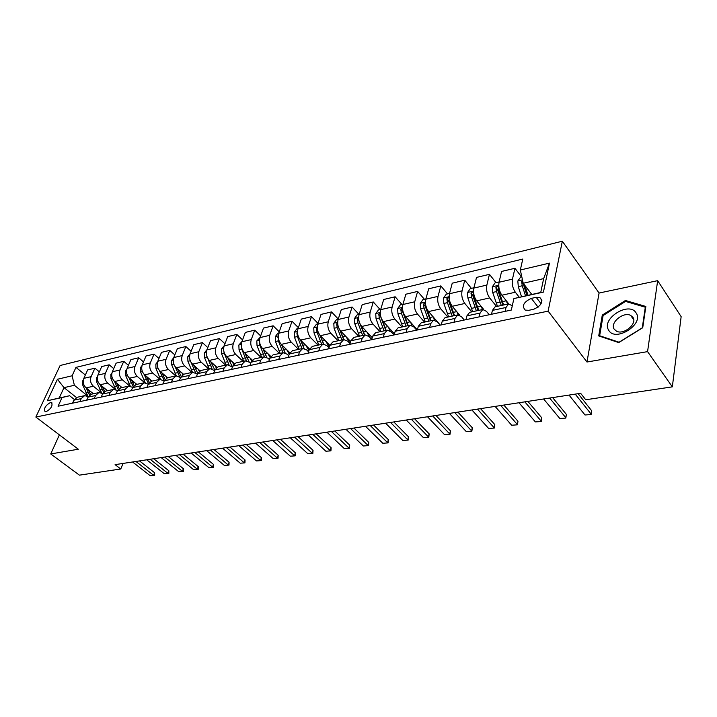 <?xml version="1.0" encoding="UTF-8"?>
<svg xmlns="http://www.w3.org/2000/svg" width="717" height="717" viewBox="0 0 717 717"><rect width="100%" height="100%" fill="white"/><g stroke="black" fill="none" stroke-linecap="round" stroke-linejoin="round"><path stroke-width="1.08" d="M46.148 411.666C51.167 408.726 52.95 405.688 51.516 402.551L50.414 402.515C45.422 405.455 43.638 408.493 45.072 411.63L46.148 411.666M562.334 241.217L60.111 365.509L35.85 417.052L548.138 311.142L562.334 241.217L599.071 293.038L586.981 362.013L647.568 351.626L657.659 280.661L599.071 293.038M657.659 280.661L681.15 316.645L672.331 386.857L647.568 351.626M672.331 386.857L585.735 399.754L580.627 393.301L115.096 464.652L120.761 468.999L123.055 463.433M536.199 297.322L531.342 298.38C523.616 301.982 521.582 305.899 525.229 310.111L528.788 310.309L533.663 309.287C541.46 305.684 543.522 301.758 539.856 297.519L536.199 297.322L541.111 303.757M520.318 270.004L549.464 263.121L543.441 292.097L513.91 298.559L540.743 292.455L543.647 278.617L523.222 283.26L520.318 270.004L522.783 259.043L75.975 367.382L85.341 375.018M76.45 397.523L64.01 387.646L59.215 398.007L69.603 395.73L62.065 397.541L58.059 406.234L511.338 310.049L513.91 298.559M62.065 397.541L47.358 400.758L57.441 379.248L72.103 375.789L75.975 367.382M59.377 434.878L50.728 453.951L79.417 475.156L120.761 468.999M50.728 453.951L78.314 449.218L35.85 417.052M586.981 362.013L548.138 311.142M69.603 395.73L74.308 399.45M123.933 392.253L125.251 389.17L128.594 386.149L132.717 387.35M139.367 388.981L140.684 385.863L144.009 382.806L148.267 384.151M155.213 385.621L156.512 382.466L159.819 379.392L164.22 380.879M171.462 382.17L172.752 378.979L176.05 375.878L180.594 377.536M188.159 378.63L189.431 375.403L192.703 372.266L197.408 374.113M205.295 374.991L206.559 371.729L209.812 368.565L214.679 370.608M222.897 371.254L224.152 367.955L227.379 364.765L232.425 367.023M241.002 367.409L242.229 364.075L245.438 360.857L249.489 362.255L250.654 363.349M259.599 363.465L260.818 360.086L263.999 356.842L268.033 358.267L269.413 359.584M278.743 359.405L279.935 355.99L283.081 352.71L287.105 354.171L288.7 355.731M298.433 355.229L299.598 351.769L302.717 348.462L306.715 349.968L308.543 351.787M318.698 350.927L319.845 347.422L322.928 344.088L326.898 345.63L328.986 347.754M339.571 346.499L340.692 342.95L343.73 339.58L347.682 341.167L350.03 343.613M361.072 341.928L362.175 338.343L365.168 334.947L369.085 336.569L371.72 339.383M383.237 337.232L384.303 333.593L387.252 330.161L391.132 331.837L393.983 334.947M406.1 332.374L407.131 328.7L410.025 325.231L413.87 326.952L416.694 330.134M429.68 327.373L430.675 323.645L433.516 320.149L437.316 321.924L440.121 325.159M454.013 322.211L454.981 318.438L457.751 314.906L461.506 316.726L464.293 320.033M479.153 316.878L480.076 313.051L482.783 309.493L486.484 311.366L489.236 314.736M531.781 294.418L523.222 283.26M519.216 297.205L515.335 292.231C512.7 288.27 511.741 283.914 512.467 279.155L514.949 268.275L521.429 276.762M508.747 303.874L501.891 295.225C499.247 291.308 498.297 286.979 499.041 282.256L501.586 271.447L514.949 268.275M496.576 306.509L489.684 297.94C487.022 294.06 486.081 289.776 486.852 285.079L489.451 274.333L496.012 282.65M483.724 309.475L476.671 300.844C474 296.999 473.059 292.751 473.856 288.091L476.518 277.416L489.451 274.333M471.804 311.868L464.849 303.479C462.169 299.67 461.237 295.458 462.044 290.824L464.759 280.213L471.383 288.359M459.803 315.265L452.248 306.284C449.55 302.52 448.618 298.335 449.46 293.737L452.23 283.197L464.759 280.213M447.802 317.057L440.785 308.839C438.087 305.11 437.164 300.952 438.015 296.381L440.83 285.904L447.516 293.889M440.31 325.115L428.569 311.563C425.853 307.871 424.939 303.748 425.808 299.204L428.685 288.79L440.83 285.904M424.536 322.094L417.464 314.037C414.74 310.371 413.826 306.284 414.722 301.776L417.635 291.425L424.365 299.249M417.357 329.883L405.616 316.681C402.882 313.051 401.977 309 402.882 304.51L405.849 294.221L417.635 291.425M401.959 326.979L394.843 319.074C392.1 315.48 391.195 311.456 392.127 307.001L395.13 296.775L401.914 304.447M394.44 333.808L383.344 321.637C380.602 318.079 379.705 314.091 380.646 309.663L383.694 299.491L395.13 296.775M380.055 331.72L372.894 323.967C370.142 320.445 369.246 316.475 370.205 312.074L373.297 301.974L380.109 309.493M372.231 337.689L361.735 326.459C358.975 322.964 358.088 319.029 359.065 314.655L362.193 304.608L373.297 301.974M358.778 336.327L351.59 328.718C348.82 325.249 347.942 321.35 348.928 317.004L352.092 307.01L358.948 314.396M350.685 341.516L340.754 331.129C337.985 327.696 337.107 323.824 338.11 319.504L341.31 309.574L352.092 307.01M338.119 340.799L330.895 333.324C328.126 329.928 327.248 326.074 328.261 321.781L331.505 311.913L338.263 319.029M328.637 348.812L329.775 345.289L320.374 335.673C317.595 332.303 316.726 328.485 317.756 324.218L321.028 314.404L331.505 311.913M318.043 345.146L310.793 337.806C308.014 334.463 307.145 330.671 308.185 326.423L311.492 316.672L318.025 323.403M309.502 349.027L300.566 340.082C297.779 336.775 296.919 333.011 297.976 328.789L301.31 319.092L311.492 316.672M298.532 349.367L291.254 342.161C288.467 338.872 287.616 335.135 288.673 330.94L292.043 321.297L298.362 327.669M289.856 352.755L281.306 344.375C278.519 341.122 277.667 337.402 278.743 333.244L282.139 323.654L292.043 321.297M279.549 353.472L272.254 346.392C269.467 343.165 268.615 339.473 269.709 335.332L273.132 325.796L279.245 331.846M270.802 356.448L262.583 348.552C259.796 345.343 258.945 341.686 260.047 337.573L263.498 328.09L273.132 325.796M261.087 357.469L253.773 350.514C250.986 347.333 250.143 343.694 251.255 339.607L254.732 330.17L260.647 335.915M252.312 360.104L244.363 352.612C241.575 349.457 240.733 345.845 241.853 341.776L245.357 332.401L254.732 330.17M243.117 361.359L235.794 354.521C232.998 351.393 232.165 347.808 233.294 343.757L236.825 334.436L242.561 339.894M234.369 363.716L226.635 356.555C223.838 353.454 223.014 349.896 224.152 345.881L227.701 336.605L236.825 334.436M225.622 365.15L218.291 358.419C215.494 355.345 214.67 351.805 215.817 347.808L219.384 338.585L224.95 343.784M216.937 367.283L209.373 360.409C206.577 357.353 205.761 353.839 206.908 349.869L210.502 340.692L219.384 338.585M208.584 368.834L201.244 362.219C198.457 359.19 197.632 355.695 198.797 351.742L202.409 342.618L207.805 347.584M199.998 370.806L192.559 364.155C189.763 361.144 188.956 357.684 190.122 353.75L193.751 344.68L202.409 342.618M191.977 372.428L184.645 365.912C181.849 362.936 181.042 359.486 182.217 355.578L185.864 346.553L191.107 351.294M183.543 374.283L176.176 367.803C173.389 364.845 172.582 361.422 173.765 357.541L177.431 348.561L185.864 346.553M175.799 375.932L168.468 369.524C165.672 366.584 164.874 363.187 166.057 359.316L169.75 350.389L174.831 354.915M162.956 383.971L164.256 380.799L167.563 377.716L160.214 371.361C157.426 368.448 156.629 365.07 157.821 361.225L161.522 352.343L169.75 350.389M160.034 379.347L152.694 373.037C149.907 370.142 149.109 366.79 150.31 362.963L154.03 354.126L158.977 358.464M151.977 381.085L144.646 374.83C141.858 371.962 141.07 368.628 142.28 364.828L146.017 356.035L154.03 354.126M144.7 382.717L137.314 376.461C134.527 373.611 133.738 370.304 134.957 366.521L138.704 357.774L143.517 361.924M136.795 384.375L129.472 378.209C126.685 375.385 125.905 372.096 127.124 368.332L130.888 359.638L138.704 357.774M129.813 386.069L122.311 379.804C119.533 376.999 118.753 373.727 119.981 369.981L123.754 361.332L128.433 365.312M121.98 387.574L114.657 381.507C111.879 378.728 111.108 375.475 112.336 371.756L116.127 363.143L123.754 361.332M115.374 389.403L107.684 383.066C104.906 380.297 104.135 377.07 105.372 373.369L109.163 364.801L113.716 368.619M107.514 390.711L100.21 384.733C97.431 381.982 96.67 378.773 97.906 375.09L101.715 366.575L109.163 364.801M101.456 392.791L93.398 386.248C90.62 383.523 89.858 380.333 91.104 376.667L94.922 368.188L99.358 371.854M93.398 393.758L86.103 387.87C83.333 385.163 82.572 381.991 83.826 378.352L87.653 369.918L94.922 368.188M87.761 396.017L74.38 385.289L64.01 387.646L57.441 379.248M505.127 311.366L506.014 307.485L508.64 303.891L512.279 305.818M491.512 314.252L492.418 310.398L495.088 306.822L508.64 303.891M465.978 319.674L466.928 315.874L469.671 312.325L482.783 309.493M441.26 324.918L442.246 321.162L445.051 317.658L457.751 314.906M417.321 329.999L418.343 326.298L421.211 322.811L433.516 320.149M394.126 334.92L395.175 331.263L398.096 327.821L410.025 325.231M371.63 339.697L372.715 336.085L375.681 332.67L387.252 330.161M349.815 344.321L350.927 340.754L353.938 337.375L365.168 334.947M340.692 342.95L329.775 345.289L332.84 341.937L343.73 339.58M308.086 353.176L309.242 349.699L312.343 346.374L322.928 344.088M288.117 357.416L289.301 353.974L292.437 350.685L302.717 348.462M268.723 361.529L269.924 358.133L273.087 354.87L283.081 352.71M249.866 365.536L251.084 362.175L254.284 358.939L263.999 356.842M231.528 369.425L232.765 366.109L235.983 362.901L245.438 360.857M213.684 373.207L214.939 369.927L218.183 366.754L227.379 364.765M196.324 376.891L197.596 373.647L200.859 370.501L209.812 368.565M179.42 380.476L180.702 377.276L183.991 374.157L192.703 372.266M146.922 387.377L148.231 384.24L151.547 381.175L159.819 379.392M131.292 390.693L132.609 387.592L135.943 384.554L144.009 382.806M116.055 393.929L117.382 390.855L120.725 387.852L128.594 386.149M108.876 395.452L110.212 392.396L113.555 389.403L117.561 390.478M101.196 397.075L102.531 394.045L105.883 391.061L113.555 389.403M94.196 398.562L95.54 395.542L98.892 392.575L102.782 393.534M86.703 400.158L88.048 397.146L91.409 394.198L98.892 392.575M79.874 401.601L81.218 398.616L84.579 395.667L88.361 396.537M72.103 375.789L74.38 385.289M72.56 403.151L73.914 400.185L77.275 397.254L84.579 395.667M540.743 292.455L543.441 292.097M543.647 278.617L549.464 263.121M47.358 400.758L59.215 398.007M625.439 300.486L602.289 315.077L598.722 335.915L618.735 342.601L642.728 327.741L645.847 306.464L625.439 300.486L626.219 301.615M603.015 316.072L602.289 315.077M575.231 394.126L591.158 414.121L591.713 410.805L591.113 414.543L585 414.982L569.02 395.076M578.126 393.687L591.713 410.805M585 414.982L591.113 414.543M521.779 276.681L520.712 276.932L517.826 281.01L518.292 286.657L521.528 296.668M522.568 280.257L521.626 281.638L522.254 285.76L525.498 295.798M526.923 295.485L523.231 283.726L521.626 281.638M528.008 295.243L524.817 285.339M549.643 398.052L565.794 417.661L566.385 414.399L565.83 418.074L559.816 418.504L543.62 398.975M552.601 397.594L566.385 414.399M559.816 418.504L565.83 418.074M524.835 401.852L541.183 421.103L541.81 417.886L541.29 421.497L535.384 421.919L518.991 402.748M527.855 401.386L541.81 417.886M535.384 421.919L541.29 421.497M500.771 405.544L517.298 424.446L517.961 421.264L517.477 424.822L511.669 425.235L495.097 406.414M503.845 405.069L517.961 421.264M511.669 425.235L517.477 424.822M499.122 281.933L495.115 282.857L492.256 286.881L492.687 292.437L497.455 306.311M503.728 304.958L502.429 301.624L506.292 300.781L507.591 304.116M502.429 301.624L498.96 291.021L498.342 286.961L497.903 286.038L495.913 287.517L496.522 291.577L501.291 305.487M502.895 305.137L497.535 289.56L495.913 287.517M473.937 287.768L470.316 288.601L467.484 292.563L467.887 298.039L472.646 311.68M481.224 306.41L482.478 309.556M478.732 310.362L473.964 296.668L472.933 291.756L471.006 293.208L471.607 297.205L476.366 310.873M478.006 310.524L472.646 295.216L471.006 293.208M449.541 293.414L446.288 294.167L443.473 298.075L443.859 303.47L448.618 316.887M456.926 311.85L458.154 314.853M454.506 315.605L449.747 302.144L448.743 297.295L446.87 298.72L447.462 302.655L452.221 316.107M453.888 315.74L448.528 300.683L446.87 298.72M477.414 409.12L494.103 427.69L494.793 424.554L494.354 428.049L488.636 428.452L471.903 409.963M480.542 408.645L494.793 424.554M488.636 428.452L494.354 428.049M425.898 298.89L422.994 299.563L420.207 303.416L420.556 308.731L425.315 321.924M433.373 317.111L434.654 320.149M425.441 302.762L423.478 304.071L424.052 307.943L428.811 321.171M430.496 320.804L425.145 305.998L423.478 304.071M431.025 320.687L425.835 305.747M608.643 330.125C614.998 342.618 644.368 324.442 636.122 312.953C629.23 300.916 600.963 318.742 608.643 330.125M614.155 329.121L616.53 331.209C623.79 335.224 637.583 323.654 632.95 317.389L630.664 315.408C623.378 311.411 609.719 322.793 614.155 329.121M625.538 301.409L645.309 307.217L642.28 327.83L619.049 342.215L599.654 335.744L603.105 315.552L625.538 301.409M645.659 307.745L645.309 307.217M600.12 336.381L599.654 335.744M454.73 412.598L471.571 430.845L472.297 427.744L471.885 431.186L466.265 431.589L449.389 413.413M457.912 412.114L472.297 427.744M466.265 431.589L471.885 431.186M432.709 415.977L449.684 433.902L450.428 430.845L450.052 434.233L444.522 434.627L427.511 416.765M435.936 415.475L450.428 430.845M444.522 434.627L450.052 434.233M411.298 419.257L428.399 436.886L429.16 433.857L428.82 437.2L423.371 437.585L406.252 420.028M414.569 418.755L429.16 433.857M423.371 437.585L428.82 437.2M390.496 422.447L407.695 439.781L408.484 436.787L408.17 440.086L402.811 440.462L385.585 423.2M393.803 421.937L408.484 436.787M402.811 440.462L408.17 440.086M370.259 425.548L387.547 442.595L388.363 439.646L388.076 442.891L382.797 443.258L365.482 426.274M373.602 425.038L388.363 439.646M382.797 443.258L388.076 442.891M402.972 304.205L400.391 304.797L397.63 308.597L397.962 313.84L402.712 326.818M410.527 322.202L411.979 325.491M402.488 307.844L400.794 309.251L401.35 313.069L406.1 326.083M407.812 325.715L402.47 311.142L400.794 309.251M408.251 325.617L404.209 314.611M380.736 309.35L378.468 309.878L375.726 313.625L376.04 318.787L380.772 331.568M388.363 327.131L390.147 330.94M380.225 312.863L378.782 314.288L379.329 318.043L384.07 330.851M385.8 330.474L380.467 316.134L378.782 314.288M386.158 330.403L382.421 320.436M359.154 314.351L357.174 314.808L354.467 318.5L354.754 323.6L359.477 336.174M366.844 331.917L369.676 337.205M358.625 317.792L357.416 319.173L357.944 322.874L362.677 335.484M364.433 335.108L360.068 323.976M364.702 335.045L361.18 325.796M338.2 319.208L336.497 319.603L333.808 323.242L334.077 328.269L338.791 340.656M345.944 336.56L350.138 343.291M337.653 322.614L336.658 323.914L337.187 327.57L341.901 339.983M343.676 339.598L339.768 329.892M343.864 339.553L340.494 330.851M317.855 323.914L316.412 324.254L313.741 327.848L313.992 332.805L318.689 345.002M325.635 341.059L329.228 347.001M317.281 327.337L316.502 328.52L317.013 332.123L321.709 344.348M323.537 344.017L319.854 335.099M323.663 344.017L320.382 335.681L330.895 333.324M350.568 428.56L367.946 445.338L368.78 442.416L368.52 445.615L363.322 445.983L345.926 429.277M353.947 428.049L368.78 442.416M363.322 445.983L368.52 445.615M298.075 328.503L296.883 328.78L294.239 332.321L294.472 337.214L299.15 349.233M305.908 345.433L308.937 350.613M297.483 331.962L296.901 333.002L297.403 336.551L302.09 348.596M304.044 348.444L300.432 339.957M304.089 348.453L300.808 340.333M331.415 431.5L348.856 448.008L349.708 445.123L349.475 448.277L344.348 448.636L326.889 432.19M334.812 430.98L349.708 445.123M344.348 448.636L349.475 448.277M278.85 332.948L277.882 333.172L275.265 336.676L275.48 341.507L280.15 353.347M286.71 349.672L289.247 354.126M278.241 336.497L278.339 340.862L283.009 352.728M284.757 352.226L281.521 344.581M285.124 352.872L281.781 344.841M312.755 434.359L330.268 450.608L331.137 447.758L330.922 450.868L325.877 451.226L308.355 435.031M316.179 433.83L331.137 447.758M325.877 451.226L330.922 450.868M260.154 337.286L256.82 340.907L257.018 345.675L261.669 357.344M268.05 353.804L270.148 357.577M259.527 340.969L259.787 345.047L264.456 356.77M265.711 355.417L263.103 349.045M266.778 357.326L263.264 349.206M294.588 437.146L312.155 453.144L313.033 450.321L312.845 453.395L307.871 453.736L290.295 437.8M298.039 436.617L313.033 450.321M307.871 453.736L312.845 453.395M241.961 341.498L238.86 345.029L239.039 349.735L243.672 361.243M249.883 357.81L251.631 361.018M241.333 345.424L241.746 349.125L246.451 360.785M247.114 358.303L245.178 353.373M249.157 361.96L245.241 353.436M276.887 439.853L294.499 455.609L295.395 452.821L295.225 455.851L290.322 456.191L272.702 440.498M280.356 439.324L295.395 452.821M290.322 456.191L295.225 455.851M224.26 345.594L221.374 349.045L221.544 353.687L226.16 365.034M232.2 361.718L233.67 364.442M223.677 350.281L224.17 353.096L228.974 364.765M232.46 366.916L227.701 357.541M259.635 442.497L277.282 458.02L278.196 455.268L278.053 458.253L273.213 458.584L255.557 443.124M263.121 441.968L278.196 455.268M273.213 458.584L278.053 458.253M207.016 349.591L204.354 352.952L204.506 357.541L209.104 368.717M214.983 365.509L216.238 367.857M206.729 355.847L212.008 368.735M214.876 370.106L210.61 361.529M242.812 445.078L260.495 460.368L261.418 457.643L261.293 460.592L256.525 460.923L238.842 445.687M246.325 444.54L261.418 457.643M256.525 460.923L261.293 460.592M226.411 447.596L244.112 462.653L245.053 459.964L244.945 462.868L240.24 463.2L222.539 448.188M229.933 447.05L245.053 459.964M240.24 463.2L244.945 462.868M210.413 450.043L228.131 464.894L229.082 462.232L228.992 465.1L224.349 465.423L206.63 450.626M213.944 449.505L229.082 462.232M224.349 465.423L228.992 465.1M194.8 452.436L212.528 467.072L213.487 464.437L213.415 467.278L208.835 467.592L191.107 453.001M198.34 451.898L213.487 464.437M208.835 467.592L213.415 467.278M179.555 454.775L197.292 469.205L198.259 466.597L198.206 469.402L193.68 469.707L175.952 455.331M183.113 454.228L198.259 466.597M193.68 469.707L198.206 469.402M164.677 457.052L182.405 471.284L183.382 468.712L183.346 471.472L178.883 471.777L161.155 457.598M168.235 456.514L183.382 468.712M178.883 471.777L183.346 471.472M150.14 459.283L167.868 473.319L168.853 470.764L168.827 473.498L164.426 473.803L146.698 459.812M153.707 458.737L168.853 470.764M164.426 473.803L168.827 473.498M135.943 461.461L153.653 475.308L154.657 472.781L154.648 475.479L150.292 475.783L132.582 461.972M139.519 460.914L154.657 472.781M150.292 475.783L154.648 475.479M190.193 353.571L187.764 356.761L187.908 361.287L192.488 372.32M198.215 369.21L199.299 371.254M190.973 362.166L195.571 372.715M197.775 373.234L193.957 365.401M173.684 357.738L171.596 360.463L171.73 364.944L176.292 375.833M181.867 372.813L182.826 374.624M174.975 366.45L179.734 376.81M181.168 376.335L177.735 369.165M157.623 361.762L155.84 364.084L155.956 368.502L160.536 379.302M165.932 376.317L166.81 377.958M159.308 370.42L164.283 380.727M165.035 379.41L161.908 372.831M141.993 365.634L140.478 367.606L140.586 371.98L145.192 382.726M150.4 379.732L151.224 381.265M144 374.193L148.509 383.658M149.342 382.475L146.483 376.389M126.766 369.398L125.484 371.048L125.583 375.367L130.27 386.131M135.244 383.066L136.042 384.536M129.042 377.814L133.165 386.553M134.079 385.513L131.426 379.858M111.915 373.037L110.857 374.408L110.947 378.675L115.751 389.501M120.456 386.32L121.245 387.736M114.433 381.31L118.242 389.439M119.21 388.515L116.737 383.237M97.44 376.586L96.589 377.68L96.661 381.901L101.635 392.871M106.026 389.492L106.797 390.864M100.156 384.688L103.705 392.289M104.736 391.5L102.406 386.526M83.315 380.028L82.643 380.879L82.715 385.056L87.949 396.268M91.937 392.584L92.69 393.92M86.219 387.96L89.544 395.121M90.629 394.449L88.406 389.725M501.891 295.225L515.335 292.231M476.671 300.844L489.684 297.94M452.248 306.284L464.849 303.479M428.569 311.563L440.785 308.839M405.616 316.681L417.464 314.037M383.344 321.637L394.843 319.074M361.735 326.459L372.894 323.967M340.754 331.129L351.59 328.718M300.566 340.082L310.793 337.806M281.306 344.375L291.254 342.161M262.583 348.552L272.254 346.392M244.363 352.612L253.773 350.514M226.635 356.555L235.794 354.521M209.373 360.409L218.291 358.419M192.559 364.155L201.244 362.219M176.176 367.803L184.645 365.912M160.214 371.361L168.468 369.524M144.646 374.83L152.694 373.037M129.472 378.209L137.314 376.461M114.657 381.507L122.311 379.804M100.21 384.733L107.684 383.066M86.103 387.87L93.398 386.248M499.041 282.256L512.467 279.155M492.418 310.398L506.014 307.485M466.928 315.874L480.076 313.051M473.856 288.091L486.852 285.079M442.246 321.162L454.981 318.438M449.46 293.737L462.044 290.824M418.343 326.298L430.675 323.645M425.808 299.204L438.015 296.381M395.175 331.263L407.131 328.7M402.882 304.51L414.722 301.776M372.715 336.085L384.303 333.593M380.646 309.663L392.127 307.001M350.927 340.754L362.175 338.343M359.065 314.655L370.205 312.074M338.11 319.504L348.928 317.004M309.242 349.699L319.845 347.422M317.756 324.218L328.261 321.781M289.301 353.974L299.598 351.769M297.976 328.789L308.185 326.423M269.924 358.133L279.935 355.99M278.743 333.244L288.673 330.94M251.084 362.175L260.818 360.086M260.047 337.573L269.709 335.332M232.765 366.109L242.229 364.075M241.853 341.776L251.255 339.607M214.939 369.927L224.152 367.955M224.152 345.881L233.294 343.757M197.596 373.647L206.559 371.729M206.908 349.869L215.817 347.808M180.702 377.276L189.431 375.403M190.122 353.75L198.797 351.742M164.256 380.799L172.752 378.979M173.765 357.541L182.217 355.578M148.231 384.24L156.512 382.466M157.821 361.225L166.057 359.316M132.609 387.592L140.684 385.863M142.28 364.828L150.31 362.963M117.382 390.855L125.251 389.17M127.124 368.332L134.957 366.521M102.531 394.045L110.212 392.396M112.336 371.756L119.981 369.981M88.048 397.146L95.54 395.542M97.906 375.09L105.372 373.369M73.914 400.185L81.218 398.616M83.826 378.352L91.104 376.667M538.108 307.181L531.342 298.38M522.478 279.854L517.898 280.912M522.254 285.76L518.292 286.657M498.736 285.303L492.319 286.782M500 302.162L496.155 302.995M496.522 291.577L492.687 292.437M499.668 290.86L498.96 291.021M473.525 291.093L467.547 292.464M475.075 307.611L471.356 308.418M481.125 306.284L477.432 307.091M471.607 297.205L467.887 298.039M474.439 296.56L473.964 296.668M449.102 296.704L443.545 297.976M450.921 312.89L447.318 313.679M456.738 311.617L453.207 312.388M447.462 302.655L443.859 303.47M425.432 302.135L420.27 303.318M427.511 318.007L424.016 318.778M433.095 316.789L429.725 317.523M424.052 307.943L420.556 308.731M402.488 307.396L397.702 308.498M404.8 322.973L401.412 323.717M410.169 321.799L406.951 322.507M401.35 313.069L397.962 313.84M380.234 312.513L375.798 313.526M382.77 327.794L379.472 328.52M387.933 326.665L384.859 327.337M379.329 318.043L376.04 318.787M358.625 317.47L354.53 318.411M361.377 332.473L358.177 333.172M366.342 331.388L363.402 332.034M357.944 322.874L354.754 323.6M358.975 320.84L357.416 319.173M337.653 322.283L333.88 323.152M340.602 337.017L337.492 337.698M345.388 335.968L342.574 336.587M337.187 327.57L334.077 328.269M337.904 325.213L336.658 323.914M317.29 326.961L313.813 327.759M320.418 341.435L317.398 342.09M325.016 340.423L322.327 341.014M317.013 332.123L313.992 332.805M317.461 329.506L316.502 328.52M297.492 331.505L294.302 332.231M300.799 345.728L297.86 346.365M305.227 344.752L302.655 345.316M297.403 336.551L294.472 337.214M297.618 333.719L296.901 333.002M278.25 335.915L275.337 336.587M281.718 349.896L278.859 350.523M285.984 348.964L283.529 349.502M278.339 340.862L275.48 341.507M278.33 337.832L277.846 337.357M259.545 340.216L256.883 340.826M263.157 353.956L260.379 354.565M267.271 353.06L264.914 353.571M259.787 345.047L257.018 345.675M241.333 344.393L238.922 344.949M245.097 357.908L242.391 358.5M249.068 357.039L246.809 357.532M241.746 349.125L239.039 349.735M223.623 348.462L221.436 348.955M227.513 361.753L224.878 362.327M231.34 360.911L229.18 361.386M224.17 353.096L221.544 353.687M206.371 352.414L204.417 352.863M210.386 365.5L207.822 366.055M214.078 364.693L212.017 365.141M207.07 356.958L204.506 357.541M189.575 356.277L187.827 356.672M193.707 369.147L191.215 369.694M197.274 368.368L195.293 368.798M190.283 360.75L187.908 361.287M173.209 360.033L171.659 360.382M177.458 372.697L175.02 373.234M180.89 371.953L178.999 372.365M173.908 364.451L171.73 364.944M157.256 363.689L155.903 364.003M161.612 376.165L159.237 376.685M164.928 375.439L163.109 375.833M157.946 368.054L155.956 368.502M141.706 367.256L140.541 367.525M146.151 379.544L143.839 380.055M149.36 378.845L147.621 379.221M142.387 371.567L140.586 371.98M126.542 370.743L125.547 370.967M131.086 382.842L128.827 383.335M134.169 382.17L132.511 382.528M127.214 375L125.583 375.367M111.753 374.14L110.92 374.328M116.378 386.06L114.173 386.544M119.363 385.405L117.767 385.755M112.408 378.343L110.947 378.675M97.315 377.447L96.643 377.608M102.02 389.197L99.869 389.672M104.906 388.569L103.382 388.901M97.969 381.605L96.661 381.901M83.226 380.682L82.706 380.808M88.003 392.262L85.906 392.719M90.79 391.652L89.338 391.975M83.862 384.787L82.715 385.056M52.09 402.99L51.516 402.551M167.563 377.716L176.05 375.878M541.927 300.235L539.856 297.519M498.297 286.549L497.903 286.038M473.31 292.222L472.933 291.756M633.738 319.827L630.664 315.408"/></g></svg>
